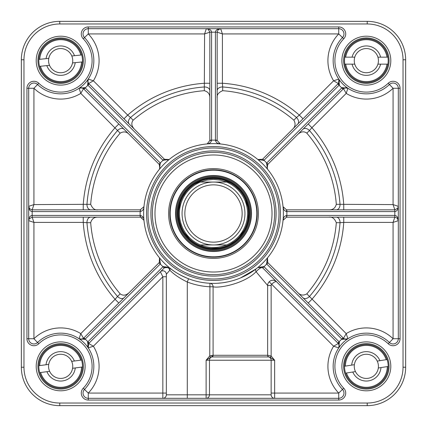 <?xml version="1.0" encoding="UTF-8"?>
<svg xmlns="http://www.w3.org/2000/svg" width="427" height="427" viewBox="0 0 427 427"><rect width="100%" height="100%" fill="white"/><g stroke="black" fill="none" stroke-linecap="round" stroke-linejoin="round"><path stroke-width="0.64" d="M339.3 80.025A183.418 183.418 0 0 1 339.609 80.313M346.687 87.391A183.418 183.418 0 0 1 346.98 87.706M346.975 339.3A183.418 183.418 0 0 1 346.687 339.609M339.609 346.687A183.418 183.418 0 0 1 339.294 346.98M226.604 244.943C217.866 248.413 209.134 248.413 200.396 244.943L226.604 244.943L200.396 244.943A34.064 34.064 0 0 1 200.396 182.057L206.817 180.098L213.5 179.436L220.183 180.098L226.604 182.057L200.396 182.057L226.604 182.057A34.064 34.064 0 0 1 226.604 244.943A34.064 34.064 0 0 0 226.604 182.057M217.962 178.849L213.5 178.566A34.934 34.934 0 0 0 183.242 230.97A34.934 34.934 0 0 0 243.758 230.97A34.934 34.934 0 0 0 213.5 178.566A34.945 34.945 0 0 0 183.242 230.97A34.945 34.945 0 0 0 243.758 230.97A34.945 34.945 0 0 0 213.5 178.555L208.499 178.924M213.5 182.057A31.443 31.443 0 0 0 186.268 229.219A31.443 31.443 0 0 0 240.732 229.219A31.443 31.443 0 0 0 213.5 182.057M213.5 184.854A28.646 28.646 0 0 0 188.691 227.826A28.646 28.646 0 0 0 238.309 227.826A28.646 28.646 0 0 0 213.5 184.854M143.899 219.926A3.496 3.496 0 0 0 143.739 219.398M142.287 217.669A3.496 3.496 0 0 0 141.844 217.444M129.306 292.506C126.072 295.516 123.024 295.959 120.168 293.845A123.152 123.152 0 0 1 90.695 222.686C91.736 218.848 94.207 217.012 98.103 217.167M267.259 258.17A3.496 3.496 0 0 0 266.992 258.671M266.806 260.913A3.496 3.496 0 0 0 266.955 261.372M328.897 217.167C332.083 216.617 334.554 218.453 336.305 222.686A123.152 123.152 0 0 1 306.832 293.845C303.383 295.82 300.336 295.372 297.694 292.506M283.539 218.832A3.496 3.496 0 0 0 283.037 220.321L286.517 217.167L394.82 217.167L393.075 222.408L398.311 220.663C398.103 217.487 396.939 215.736 394.82 215.421L286.624 215.427C284.398 216.067 283.208 217.695 283.037 220.321A69.873 69.873 0 0 0 283.037 206.679A3.496 3.496 0 0 0 283.523 208.136M266.8 167.763A3.496 3.496 0 0 0 267.467 169.113M337.848 83.964L339.086 85.197L339.385 84.882L338.75 79.086L333.615 80.788L338.312 83.5L262.536 159.276L257.849 159.506A69.873 69.873 0 0 1 283.037 206.679C283.208 209.305 284.398 210.938 286.624 211.573L394.82 211.578C396.939 211.264 398.103 209.513 398.311 206.337L393.075 204.592L394.82 209.833L286.517 209.833L283.037 206.679A69.873 69.873 0 0 0 267.494 169.151L267.169 168.681L267.724 164.464L343.5 88.688L345.689 87.679L347.914 88.25L342.118 87.615L341.803 87.914L343.036 89.152M297.694 134.494C300.928 131.484 303.976 131.041 306.832 133.155A123.152 123.152 0 0 1 336.305 204.314C335.264 208.152 332.793 209.988 328.897 209.833M257.881 159.533A3.496 3.496 0 0 0 259.232 160.2M217.167 98.103C216.617 94.917 218.453 92.445 222.686 90.695A123.152 123.152 0 0 1 293.845 120.168C295.82 123.616 295.372 126.664 292.506 129.306M218.832 143.461A3.496 3.496 0 0 0 220.321 143.963L217.167 140.483L217.167 32.18L222.408 33.925L220.663 28.689C217.487 28.897 215.736 30.061 215.421 32.18L215.427 140.376C216.067 142.602 217.695 143.792 220.321 143.963A69.873 69.873 0 0 0 206.679 143.963A3.496 3.496 0 0 0 208.136 143.477M98.103 209.833C94.917 210.383 92.445 208.547 90.695 204.314A123.152 123.152 0 0 1 120.168 133.155C123.616 131.18 126.664 131.628 129.306 134.494M211.957 355.408A1.745 1.067 72.6 0 1 211.52 357.015A3.496 3.357 90 0 0 209.47 360.233L271.145 360.233A3.496 3.496 0 0 0 268.818 356.94A3.496 3.496 0 0 1 271.145 360.233L271.145 394.82L206.113 394.82L206.113 398.311A3.496 3.357 90 0 0 209.47 394.82L209.47 360.233L206.113 360.233L210.65 357.34L211.979 356.94L268.818 356.94L270.227 357.404L271.145 355.995L267.649 355.291L213.089 355.291L209.764 355.894L206.113 360.233L206.113 394.82L166.338 394.82A3.496 3.496 0 0 1 162.842 398.311A3.496 3.496 0 0 0 166.338 394.82L166.338 274.289L169.845 270.195C173.997 274.449 179.815 278.393 187.298 282.028L188.547 278.767C180.231 275.303 173.762 271.545 169.151 267.494A69.873 69.873 0 0 1 143.963 220.321C143.792 217.695 142.597 216.062 140.376 215.427L32.18 215.421C30.061 215.736 28.897 217.487 28.689 220.663L33.925 222.408L32.18 217.167L140.483 217.167L143.963 220.321A69.873 69.873 0 0 1 143.963 206.679L140.157 209.833L140.376 211.573C142.602 210.933 143.792 209.305 143.963 206.679A69.873 69.873 0 0 1 159.506 169.151A3.496 3.496 0 0 0 159.511 169.145A3.496 3.496 0 0 0 159.517 169.14A69.873 69.873 0 0 1 206.679 143.963C209.305 143.792 210.938 142.602 211.573 140.376L211.578 32.18C211.264 30.061 209.513 28.897 206.337 28.689L204.592 33.925L209.833 32.18L209.833 140.483L207.244 143.856L206.679 143.963A69.873 69.873 0 0 0 169.151 159.506L164.464 159.276L88.688 83.5L93.385 80.788L88.25 79.086A33.189 33.189 0 0 0 84.503 37.571A5.241 5.241 0 0 1 88.266 28.689L88.266 33.925L84.503 37.571A5.241 5.241 0 0 1 88.266 28.689L338.734 28.689A5.241 5.241 0 0 1 342.497 37.571A5.241 5.241 0 0 0 338.734 28.689A5.241 5.241 0 0 1 342.497 37.571L338.734 33.925L338.734 26.938L88.266 26.938A6.987 6.987 0 0 0 83.249 38.788A31.443 31.443 0 0 1 82.886 82.886A31.443 31.443 0 0 1 38.788 83.249A6.987 6.987 0 0 0 26.938 88.266L26.938 338.734A6.987 6.987 0 0 0 38.788 343.751L37.571 342.497A5.241 5.241 0 0 1 28.689 338.734L33.925 338.734L37.571 342.497A5.241 5.241 0 0 1 28.689 338.734L28.689 88.266A5.241 5.241 0 0 1 37.571 84.503A33.189 33.189 0 0 0 84.124 84.124A33.189 33.189 0 0 0 84.503 37.571L83.249 38.788M159.533 169.119A3.496 3.496 0 0 0 160.2 167.763M134.494 129.306C131.484 126.072 131.041 123.024 133.155 120.168A123.152 123.152 0 0 1 204.314 90.695C208.152 91.736 209.988 94.207 209.833 98.103M167.768 160.2A3.496 3.496 0 0 0 169.113 159.533M133.155 120.168L130.523 117.548A5.241 3.699 -45 0 0 129.237 124.049M209.833 90.673A5.241 3.699 0 0 0 204.325 86.975L204.314 90.695M379.913 360.676L387.097 359.55A21.836 21.836 0 0 0 344.514 366.243L354.378 364.69A12.084 12.084 0 0 0 355.461 371.591L352.782 372.013A14.705 14.705 0 0 0 380.996 367.578L378.317 367.999A12.084 12.084 0 0 0 377.233 361.098L379.913 360.676A14.705 14.705 0 0 0 351.693 365.112M352.782 372.013L345.598 373.145A21.836 21.836 0 0 0 388.18 366.451L380.996 367.578M387.097 359.55A21.836 21.836 0 0 1 388.18 366.451L387.305 366.59A20.96 20.96 0 0 1 346.473 373.006L345.598 373.145A21.836 21.836 0 0 1 344.514 366.243L345.384 366.104A20.96 20.96 0 0 1 386.221 359.683L387.097 359.55M378.317 367.999A12.084 12.084 0 0 1 355.461 371.591M354.378 364.69A12.084 12.084 0 0 1 377.233 361.098M352.061 64.146L344.792 64.146A21.836 21.836 0 0 0 387.903 64.146L377.916 64.146A12.084 12.084 0 0 0 377.916 57.159L380.628 57.159A14.705 14.705 0 0 0 352.061 57.159L354.778 57.159A12.084 12.084 0 0 0 354.778 64.146L352.061 64.146A14.705 14.705 0 0 0 380.628 64.146M380.628 57.159L387.903 57.159A21.836 21.836 0 0 0 344.792 57.159L352.061 57.159M344.792 64.146A21.836 21.836 0 0 1 344.792 57.159L345.678 57.159A20.96 20.96 0 0 1 387.017 57.159L387.903 57.159A21.836 21.836 0 0 1 387.903 64.146L387.017 64.146A20.96 20.96 0 0 1 345.678 64.146L344.792 64.146M354.778 57.159A12.084 12.084 0 0 1 377.916 57.159M377.916 64.146A12.084 12.084 0 0 1 354.778 64.146M46.81 65.609L39.578 66.356A21.836 21.836 0 0 0 82.454 61.899L72.521 62.929A12.084 12.084 0 0 0 71.8 55.98L74.495 55.702A14.705 14.705 0 0 0 46.084 58.654L48.785 58.376A12.084 12.084 0 0 0 49.511 65.326L46.81 65.609A14.705 14.705 0 0 0 75.221 62.652M74.495 55.702L81.728 54.95A21.836 21.836 0 0 0 38.852 59.406L46.084 58.654M81.728 54.95A21.836 21.836 0 0 1 82.454 61.899L81.573 61.99A20.96 20.96 0 0 1 40.458 66.265L39.578 66.356A21.836 21.836 0 0 1 38.852 59.406L39.732 59.316A20.96 20.96 0 0 1 80.847 55.04L81.728 54.95M48.785 58.376A12.084 12.084 0 0 1 71.8 55.98M72.521 62.929A12.084 12.084 0 0 1 49.511 65.326M46.949 371.677L39.743 372.632A21.836 21.836 0 0 0 82.48 366.99L72.579 368.298A12.084 12.084 0 0 0 71.667 361.37L74.357 361.012A14.705 14.705 0 0 0 46.036 364.754L48.726 364.396A12.084 12.084 0 0 0 49.644 371.325L46.949 371.677A14.705 14.705 0 0 0 75.269 367.941M74.357 361.012L81.562 360.062A21.836 21.836 0 0 0 38.83 365.704L46.036 364.754M81.562 360.062A21.836 21.836 0 0 1 82.48 366.99L81.6 367.108A20.96 20.96 0 0 1 40.618 372.515L39.743 372.632A21.836 21.836 0 0 1 38.83 365.704L39.706 365.587A20.96 20.96 0 0 1 80.687 360.18L81.562 360.062M48.726 364.396A12.084 12.084 0 0 1 71.667 361.37M72.579 368.298A12.084 12.084 0 0 1 49.644 371.325M213.5 249.662A36.162 36.162 0 0 0 244.815 195.422A36.162 36.162 0 0 0 182.185 195.422A36.162 36.162 0 0 0 213.5 249.662M213.5 175.508A37.992 37.992 0 0 0 180.594 232.496A37.992 37.992 0 0 0 246.406 232.496A37.992 37.992 0 0 0 213.5 175.508M274.641 213.5A61.141 61.141 0 0 0 182.932 160.552A61.141 61.141 0 0 0 182.932 266.448A61.141 61.141 0 0 0 274.641 213.5A61.141 61.141 0 0 1 213.5 274.641A61.141 61.141 0 0 1 152.359 213.5A61.141 61.141 0 0 1 213.5 152.359A61.141 61.141 0 0 1 274.641 213.5A61.141 61.141 0 0 1 213.5 274.641A61.141 61.141 0 0 1 152.359 213.5A61.141 61.141 0 0 1 213.5 152.359A61.141 61.141 0 0 1 274.641 213.5M367.22 23.971L367.22 21.35L59.78 21.35A38.43 38.43 0 0 0 21.35 59.78L21.35 367.22A38.43 38.43 0 0 0 59.78 405.65L367.22 405.65A38.43 38.43 0 0 0 405.65 367.22L405.65 59.78A38.43 38.43 0 0 0 367.22 21.35A38.43 38.43 0 0 1 405.65 59.78A38.43 38.43 0 0 0 367.22 21.35A38.43 38.43 0 0 1 405.65 59.78L405.65 367.22A38.43 38.43 0 0 1 367.22 405.65L367.22 403.029L59.78 403.029A35.809 35.809 0 0 1 23.971 367.22L23.971 59.78A35.809 35.809 0 0 1 59.78 23.971L367.22 23.971A35.809 35.809 0 0 1 403.029 59.78L403.029 367.22A35.809 35.809 0 0 1 367.22 403.029M88.25 347.909L88.688 343.5L87.615 342.118L88.25 347.914L93.385 346.212L88.688 343.5L164.464 267.724A3.496 2.546 -135 0 1 167.416 267.473A3.496 2.546 -135 0 1 169.845 270.195A3.496 2.647 129.4 0 0 169.151 267.494A69.873 69.873 0 0 0 257.849 267.494L262.536 267.724L338.312 343.5L339.321 345.689L338.75 347.914L333.615 346.212A38.43 38.43 0 0 0 338.734 393.075L274.641 393.075L274.641 360.233L271.145 355.995L271.145 285.492A1.745 1.745 0 0 1 271.657 284.254C273.979 282.082 275.623 281.26 276.6 281.783L275.89 281.19M166.338 274.289A3.496 3.496 0 0 0 160.371 271.818L162.842 276.755L166.338 276.755M271.145 394.82A3.496 3.496 0 0 0 274.641 398.311A3.496 3.496 0 0 1 271.145 394.82A3.496 3.496 0 0 0 274.641 398.311L274.641 393.075L271.145 393.075M168.83 267.259A3.496 3.496 -135 0 0 168.329 266.992M166.082 266.806A3.496 3.496 -135 0 0 165.628 266.955M187.298 398.311L187.298 282.028A73.364 73.364 0 0 0 209.764 286.773L213.089 286.773A3.496 3.325 92.9 0 0 209.94 283.282L209.764 355.894L210.65 357.34M388.212 83.249L389.429 84.503A33.189 33.189 0 0 1 342.876 84.124A33.189 33.189 0 0 1 342.497 37.571A33.189 33.189 0 0 0 342.876 84.124A33.189 33.189 0 0 0 389.429 84.503A5.241 5.241 0 0 1 398.311 88.266L393.075 88.266L389.429 84.503A5.241 5.241 0 0 1 398.311 88.266L398.311 338.734A5.241 5.241 0 0 1 389.429 342.497L393.075 338.734L398.311 338.734A5.241 5.241 0 0 1 389.429 342.497A33.189 33.189 0 0 0 342.876 342.876A33.189 33.189 0 0 0 342.497 389.429A5.241 5.241 0 0 1 338.734 398.311L338.734 393.075L342.497 389.429A5.241 5.241 0 0 1 338.734 398.311L88.266 398.311A5.241 5.241 0 0 1 84.503 389.429L88.266 393.075L88.266 398.311A5.241 5.241 0 0 1 84.503 389.429A33.189 33.189 0 0 0 84.124 342.876A33.189 33.189 0 0 0 37.571 342.497A33.189 33.189 0 0 1 84.124 342.876A33.189 33.189 0 0 1 84.503 389.429L83.249 388.212A6.987 6.987 0 0 0 88.266 400.062L338.734 400.062A6.987 6.987 0 0 0 343.751 388.212A31.443 31.443 0 0 1 344.114 344.114A31.443 31.443 0 0 1 388.212 343.751A6.987 6.987 0 0 0 400.062 338.734L400.062 88.266A6.987 6.987 0 0 0 388.212 83.249A31.443 31.443 0 0 1 344.114 82.886A31.443 31.443 0 0 1 343.751 38.788A6.987 6.987 0 0 0 338.734 26.938M84.882 339.385L83.5 338.312L81.311 339.321L79.086 338.75L84.882 339.385L85.197 339.086L83.964 337.848L83.5 338.312L80.788 333.615L79.086 338.75M279.007 213.5A65.507 65.507 0 0 0 180.749 156.773A65.507 65.507 0 0 0 180.749 270.227A65.507 65.507 0 0 0 279.007 213.5M258.319 159.831L257.86 159.511A69.873 69.873 0 0 0 220.321 143.963M159.506 169.151A69.873 69.873 0 0 0 143.963 206.679A69.873 69.873 0 0 1 159.506 169.151L160.28 162.997L84.882 87.615L79.086 88.25L80.788 93.385L83.5 88.688L159.276 164.464L159.831 168.681L159.506 169.151L159.831 168.681M347.914 338.744L346.212 333.615L343.5 338.312L267.724 262.536L267.494 257.849A69.873 69.873 0 0 1 257.849 267.494L255.992 268.967L240.508 277.94M267.724 262.536L266.565 263.843L267.494 257.849A69.873 69.873 0 0 0 283.037 220.321M90.695 204.314L86.975 204.325A5.241 3.699 -90 0 0 90.663 209.833M124.054 129.242A5.241 3.699 -45 0 0 117.548 130.523L120.168 133.155M140.157 209.833L32.18 209.833L29.709 208.808L28.689 206.337C28.897 209.513 30.061 211.264 32.18 211.578L140.157 211.578A73.364 73.364 0 0 0 140.157 215.421L140.157 217.167M29.207 218.832L28.689 220.663L29.207 218.827L32.18 217.167L32.18 209.833L33.925 204.592L33.925 88.266L28.689 88.266A5.241 5.241 0 0 1 37.571 84.503L33.925 88.266A38.43 38.43 0 0 0 80.788 93.385L117.548 130.523A126.856 126.856 0 0 0 86.975 204.325L33.925 204.592L28.689 206.337L28.844 207.367M83.244 209.833L83.244 204.592A130.561 130.561 0 0 1 115.093 127.694L118.802 123.99M123.99 118.802L127.694 115.093L93.385 80.788A38.43 38.43 0 0 0 88.266 33.925L204.592 33.925L204.325 86.975A126.856 126.856 0 0 0 130.523 117.548L127.694 115.093A130.561 130.561 0 0 1 204.592 83.244L209.833 83.244M222.686 90.695L222.675 86.975A5.241 3.699 0 0 0 217.167 90.673M297.758 124.054A5.241 3.699 45 0 0 296.477 117.548L293.845 120.168M217.167 83.244L222.408 83.244L222.408 33.925L338.734 33.925A38.43 38.43 0 0 0 333.615 80.788L299.306 115.093L303.01 118.802M299.306 115.093L296.477 117.548A126.856 126.856 0 0 0 222.675 86.975L222.408 83.244A130.561 130.561 0 0 1 299.306 115.093M306.832 133.155L309.452 130.523A5.241 3.699 45 0 0 302.946 129.242M336.327 209.833A5.241 3.699 90 0 0 340.025 204.325L336.305 204.314M342.118 87.615L343.5 88.688L346.212 93.385L347.914 88.25M308.198 123.99L311.907 127.694L346.212 93.385A38.43 38.43 0 0 0 393.075 88.266L393.075 204.592L340.025 204.325A126.856 126.856 0 0 0 309.452 130.523L311.907 127.694A130.561 130.561 0 0 1 343.756 204.592L343.756 209.833M336.305 222.686L340.025 222.675A5.241 3.699 90 0 0 336.327 217.167M302.946 297.758A5.241 3.699 135 0 0 309.452 296.477L306.832 293.845M343.756 217.167L343.756 222.408L393.075 222.408L393.075 338.734A38.43 38.43 0 0 0 346.212 333.615L309.452 296.477A126.856 126.856 0 0 0 340.025 222.675L343.756 222.408A130.561 130.561 0 0 1 311.907 299.306L308.198 303.01M344.018 338.739A3.496 3.496 0 0 0 345.064 339.214M345.635 339.321A3.496 3.496 0 0 0 347.637 338.915M120.168 293.845L117.548 296.477A5.241 3.699 -135 0 0 124.049 297.763M90.673 217.167A5.241 3.699 -90 0 0 86.975 222.675L90.695 222.686M89.152 343.036L87.914 341.803A36.685 36.685 0 0 0 85.197 339.086L160.435 263.843L159.506 257.849L159.276 262.536L83.964 337.848M118.802 303.01L115.093 299.306L80.788 333.615A38.43 38.43 0 0 0 33.925 338.734L33.925 222.408L83.244 222.408L83.244 217.167M83.244 222.408L86.975 222.675A126.856 126.856 0 0 0 117.548 296.477L115.093 299.306A130.561 130.561 0 0 1 83.244 222.408M235.88 279.69L232.614 280.704M228.167 281.815L222.91 282.738M221.768 282.882L217.508 283.256M213.27 283.373L209.94 283.282M255.992 268.967A3.496 1.74 -127.5 0 0 256.072 271.737L267.649 285.492A5.241 5.241 0 0 1 276.6 281.783A5.241 5.241 0 0 0 267.649 285.492L271.145 285.492M211.979 356.94A1.745 1.665 90 0 0 213.089 355.291L213.089 286.773C218.539 288.412 244.111 284.062 256.072 271.737C259.024 268.61 261.18 267.27 262.536 267.724L263.843 266.565L257.849 267.494L258.319 267.169M270.227 357.404L274.641 360.233L271.145 360.233A3.496 3.496 0 0 0 268.818 356.94A1.745 1.745 0 0 1 267.649 355.291A1.745 1.745 0 0 0 268.818 356.94A1.745 1.745 0 0 1 267.649 355.291L267.649 285.492M338.75 347.914L339.385 342.118L338.312 343.5L333.615 346.212L269.186 281.783M342.118 339.385L347.909 338.75L346.217 339.332L345.187 339.246L343.5 338.312L342.118 339.385L341.803 339.086A36.685 36.685 0 0 0 339.086 341.803L337.848 343.036M339.385 342.118L263.843 266.565M266.565 263.843L341.803 339.086L343.036 337.848M267.953 262.765L266.72 264.003A73.364 73.364 0 0 1 264.003 266.72L262.765 267.953M397.793 208.168L398.311 206.337L397.793 208.173L394.82 209.833L394.82 217.167L397.291 218.192L398.311 220.663L398.156 219.633M286.843 217.167L286.843 215.421A73.364 73.364 0 0 0 286.843 211.578L286.843 209.833M286.517 217.167L286.624 215.427M286.517 209.833L286.624 211.573M338.76 79.112L339.246 81.813L338.312 83.5L339.385 84.882M257.849 159.506L263.843 160.435L339.086 85.197A36.685 36.685 0 0 0 341.803 87.914L266.565 163.157L267.494 169.151L267.169 168.681M266.565 163.157L267.724 164.464M262.765 159.047L264.003 160.28A73.364 73.364 0 0 1 266.72 162.997L267.953 164.235M262.536 159.276L263.843 160.435M208.168 29.207L206.337 28.689L208.173 29.207L209.833 32.18L217.167 32.18L218.192 29.709L220.663 28.689L219.633 28.844M217.167 140.157L215.421 140.157A73.364 73.364 0 0 0 211.578 140.157L209.833 140.157M217.167 140.483L215.427 140.376M209.833 140.483L211.573 140.376M79.091 88.25L81.311 87.679L83.5 88.688L84.882 87.615M159.276 164.464L160.435 163.157M159.047 164.235L160.28 162.997A73.364 73.364 0 0 1 162.997 160.28L169.151 159.506L168.681 159.831M83.964 89.152L85.197 87.914A36.685 36.685 0 0 0 87.914 85.197L89.152 83.964M87.615 84.882L88.688 83.5L87.679 81.311L88.25 79.086L87.615 84.882L87.914 85.197L162.997 160.28L164.235 159.047M163.157 160.435L164.464 159.276M140.483 217.167L140.376 215.427M140.483 209.833L140.376 211.573M163.157 266.565L164.464 267.724L169.151 267.494L163.157 266.565L87.615 342.118M164.235 267.953L162.997 266.72A73.364 73.364 0 0 1 160.28 264.003L159.047 262.765M160.435 263.843L159.276 262.536M83.361 366.345A22.711 22.711 0 0 1 49.297 386.013A22.711 22.711 0 0 1 49.297 346.681A22.711 22.711 0 0 1 83.361 366.345M85.106 366.345A24.456 24.456 0 0 0 48.427 345.165A24.456 24.456 0 0 0 48.427 387.524A24.456 24.456 0 0 0 85.106 366.345M83.361 60.655A22.711 22.711 0 0 1 49.297 80.319A22.711 22.711 0 0 1 49.297 40.987A22.711 22.711 0 0 1 83.361 60.655M85.106 60.655A24.456 24.456 0 0 0 48.427 39.476A24.456 24.456 0 0 0 48.427 81.835A24.456 24.456 0 0 0 85.106 60.655M389.056 60.655A22.711 22.711 0 0 1 354.992 80.319A22.711 22.711 0 0 1 354.992 40.987A22.711 22.711 0 0 1 389.056 60.655M390.801 60.655A24.456 24.456 0 0 0 354.116 39.476A24.456 24.456 0 0 0 354.116 81.835A24.456 24.456 0 0 0 390.801 60.655M389.056 366.345A22.711 22.711 0 0 1 354.992 386.013A22.711 22.711 0 0 1 354.992 346.681A22.711 22.711 0 0 1 389.056 366.345M390.801 366.345A24.456 24.456 0 0 0 354.116 345.165A24.456 24.456 0 0 0 354.116 387.524A24.456 24.456 0 0 0 390.801 366.345M258.394 213.5A44.894 44.894 0 0 0 191.056 174.622A44.894 44.894 0 0 0 191.056 252.378A44.894 44.894 0 0 0 258.394 213.5M257.171 213.5A43.671 43.671 0 0 1 191.664 251.322A43.671 43.671 0 0 1 191.664 175.678A43.671 43.671 0 0 1 257.171 213.5M23.971 59.78L21.35 59.78A38.43 38.43 0 0 1 59.78 21.35A38.43 38.43 0 0 0 21.35 59.78A38.43 38.43 0 0 1 59.78 21.35L59.78 23.971M200.396 182.057A34.064 34.064 0 0 0 200.396 244.943M213.5 248.962A35.462 35.462 0 0 0 248.962 213.5A35.462 35.462 0 0 0 213.5 178.038A35.462 35.462 0 0 0 178.038 213.5A35.462 35.462 0 0 0 213.5 248.962M213.5 170.181A43.319 43.319 0 0 0 175.983 235.16A43.319 43.319 0 0 0 251.017 235.16A43.319 43.319 0 0 0 213.5 170.181M213.5 250.505A37.005 37.005 0 0 0 250.505 213.5A37.005 37.005 0 0 0 213.5 176.495A37.005 37.005 0 0 0 176.495 213.5A37.005 37.005 0 0 0 213.5 250.505M213.5 175.63A37.87 37.87 0 0 0 180.706 232.432A37.87 37.87 0 0 0 246.294 232.432A37.87 37.87 0 0 0 213.5 175.63M272.02 213.5A58.52 58.52 0 0 0 184.24 162.82A58.52 58.52 0 0 0 184.24 264.18A58.52 58.52 0 0 0 272.02 213.5M162.842 276.755L162.842 393.075L88.266 393.075A38.43 38.43 0 0 0 93.385 346.212L162.842 276.755M166.338 393.075L162.842 393.075L162.842 398.311A3.496 3.496 0 0 0 166.338 394.82M388.212 343.751L389.429 342.497A33.189 33.189 0 0 0 342.876 342.876A33.189 33.189 0 0 0 342.497 389.429L343.751 388.212M150.907 213.5A62.593 62.593 0 0 0 213.5 276.093A62.593 62.593 0 0 0 276.093 213.5A62.593 62.593 0 0 0 213.5 150.907A62.593 62.593 0 0 0 150.907 213.5M206.679 143.963A69.873 69.873 0 0 0 169.151 159.506M146.541 213.5A66.959 66.959 0 0 0 210.228 280.379A66.959 66.959 0 0 0 280.144 220.038A66.959 66.959 0 0 0 216.772 146.621A66.959 66.959 0 0 0 146.541 213.5M338.739 82.982A3.496 3.496 0 0 0 339.214 81.936M339.321 81.365A3.496 3.496 0 0 0 338.915 79.363M38.788 83.249L37.571 84.503A33.189 33.189 0 0 0 84.124 84.124A33.189 33.189 0 0 0 84.503 37.571M38.788 343.751A31.443 31.443 0 0 1 82.886 344.114A31.443 31.443 0 0 1 83.249 388.212M88.266 398.311L88.266 400.062M338.734 398.311L338.734 400.062M398.311 338.734L400.062 338.734M398.311 88.266L400.062 88.266M342.497 37.571L343.751 38.788M88.266 28.689L88.266 26.938M28.689 88.266L26.938 88.266M28.689 338.734L26.938 338.734M59.78 405.65L59.78 403.029M403.029 367.22L405.65 367.22M403.029 59.78L405.65 59.78M23.971 367.22L21.35 367.22M201.699 180.616L194.749 184.021M185.894 192.086L183.114 196.26M180.285 202.67L178.716 210.249M178.764 217.258L179.66 222.189L181.251 226.94M184.581 233.105L189.609 238.992M199.622 245.562L204.357 247.217M211.269 248.365L219.003 248.002M230.329 244.116L234.54 241.394M239.68 236.633L244.132 230.297M248.007 218.966L248.434 213.97M247.825 206.988L245.546 199.59M238.965 189.583L235.704 186.53M230.505 182.986L224.106 180.21M37.571 84.503A5.241 5.241 0 0 0 37.149 84.135M82.833 88.165L83.5 88.688M338.873 79.289L338.59 83.185M338.83 344.167L338.312 343.5M339.321 345.689L339.31 346.34M339.011 347.439L338.792 347.84M343.5 338.312L343.815 338.59M346.996 339.187L346.217 339.332M345.187 339.246L344.445 338.985M283.144 207.244L283.042 206.689M345.689 87.679L346.34 87.69M347.439 87.989L347.84 88.208M339.187 80.004L339.332 80.783M339.246 81.813L338.985 82.555M207.244 143.856L206.689 143.958M79.16 88.208L79.561 87.989M80.66 87.69L81.311 87.679M87.679 81.311L87.69 80.66M87.989 79.555L88.202 79.16M88.208 347.84L87.989 347.439M87.69 346.34L87.679 345.689M81.311 339.321L80.66 339.31M79.555 339.011L79.16 338.798"/></g></svg>
